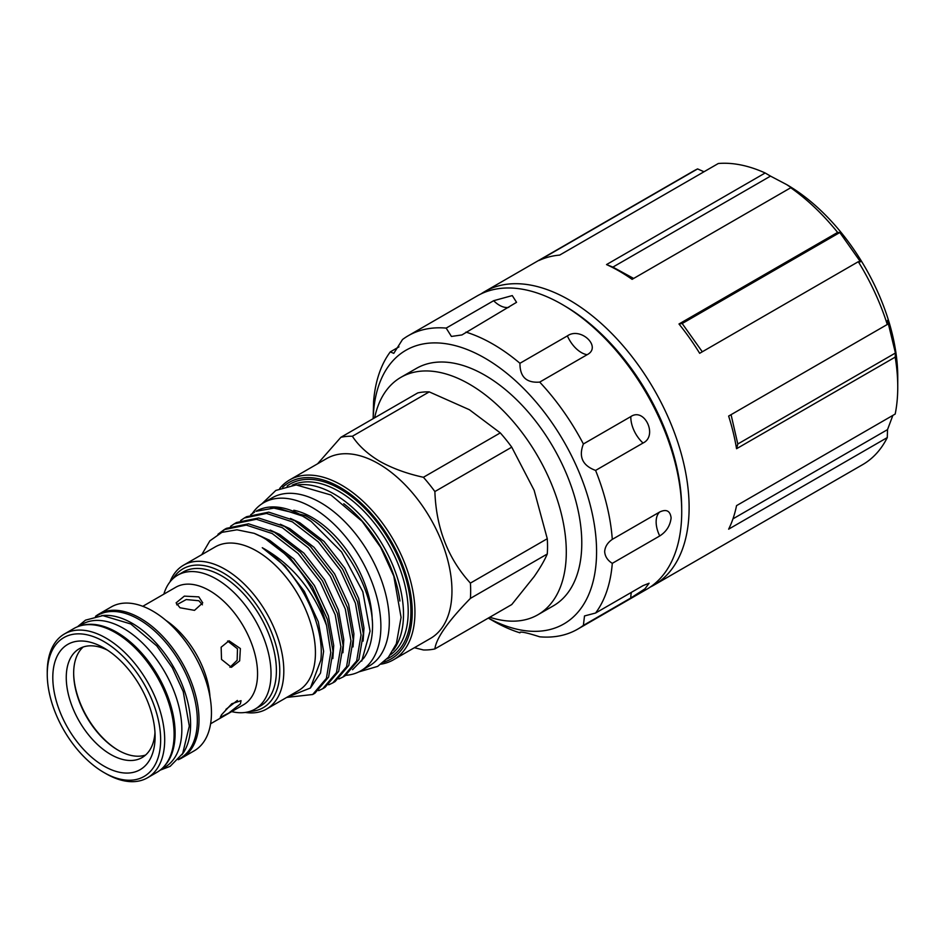 <?xml version="1.0" encoding="UTF-8"?>
<svg xmlns="http://www.w3.org/2000/svg" width="945" height="945" viewBox="0 0 945 945"><rect width="100%" height="100%" fill="white"/><g stroke="black" fill="none" stroke-linecap="round" stroke-linejoin="round"><path stroke-width="1.42" d="M681.688 508.788A165.564 95.587 -120 0 0 564.614 305.896A165.564 95.587 -120 0 0 564.519 305.837M650.255 587.069A169.415 97.807 -120 0 0 654.034 585.073A169.415 97.807 -120 0 0 679.998 449.324A169.415 97.807 -120 0 0 569.327 300.026A169.415 97.807 -120 0 0 484.62 291.639A169.415 97.807 -120 0 0 481.005 293.919M654.034 585.073L862.667 464.621A169.415 97.807 -120 0 0 887.284 437.57L728.642 529.165A169.415 97.807 60 0 0 736.545 505.634L895.187 414.052A169.415 97.807 -120 0 0 897.75 387.072L897.75 376.96A157.035 90.673 -120 0 0 786.712 184.629L770.506 176.113L612.892 267.104L606.525 264.576A169.415 97.807 60 0 1 619.318 271.168A169.415 97.807 60 0 1 632.099 279.342L790.741 187.748A169.415 97.807 -120 0 1 837.624 232.411L678.982 323.993A169.415 97.807 60 0 1 699.666 353.3L858.308 261.706A169.415 97.807 -120 0 1 887.284 324.478L728.642 416.072A169.415 97.807 60 0 1 736.545 448.721L737.797 444.008L731.064 414.678M897.75 387.072A169.415 97.807 -120 0 0 895.187 357.127L736.545 448.721M786.712 184.629A157.035 90.673 -120 0 0 786.701 184.629L796.08 190.878L790.741 187.748M858.308 261.706L860.493 261.824L839.81 232.517L837.624 232.411M895.187 357.127L895.423 353.017L887.52 320.367L887.284 324.478M887.284 437.57L887.52 429.621L892.86 415.398M373.204 418.635A157.992 91.216 60 0 1 486.604 359.135A157.992 91.216 60 0 1 596.578 551.62A157.992 91.216 60 0 1 488.341 618.065M373.145 418.67L373.594 401.566A169.415 97.807 60 0 1 390.285 351.894L393.781 353.347L402.499 339.538A169.415 97.807 60 0 1 408.24 335.735A169.415 97.807 60 0 1 446.182 328.104L451.415 336.444L461.916 334.943L516.561 302.317L512.273 295.584L493.633 300.711L446.182 328.104M465.944 332.097A169.415 97.807 60 0 1 519.951 363.282C519.856 376.854 526.436 383.127 539.701 382.099A169.415 97.807 60 0 1 583.384 443.973C578.458 456.789 582.522 465.601 595.598 470.421A169.415 97.807 60 0 1 612.289 539.371C607.576 542.643 605.024 546.718 604.658 551.62C605.036 556.475 607.576 560.385 612.289 563.35A169.415 97.807 60 0 1 595.598 613.021L584.506 615.951L583.384 625.377A169.415 97.807 60 0 1 577.643 629.169A169.415 97.807 60 0 1 539.701 636.812C526.448 632.548 519.868 631.213 519.951 632.819A169.415 97.807 60 0 1 492.936 620.782L488.293 618.101M520.093 632.217L521.227 632.075M408.24 335.735L477.213 295.915A169.415 97.807 60 0 1 607.765 341.299A169.415 97.807 60 0 1 681.723 511.788A169.415 97.807 60 0 1 646.628 589.349L577.643 629.169M612.289 539.371L659.728 511.977C666.402 508.871 670.194 510.843 671.115 517.919C670.194 525.692 666.39 531.704 659.728 535.957L612.289 563.35M583.384 625.377L630.835 597.984L644.962 588.818L649.097 583.23L643.037 585.628L595.598 613.021M489.782 617.227A137.049 79.132 -120 0 0 537.918 614.746A137.049 79.132 -120 0 0 558.92 504.925A137.049 79.132 -120 0 0 469.381 384.154A137.049 79.132 -120 0 0 400.857 377.362A137.049 79.132 -120 0 0 374.645 417.808M537.918 614.746L553.392 605.816A137.049 79.132 -120 0 0 574.406 495.983A137.049 79.132 -120 0 0 484.868 375.212A137.049 79.132 -120 0 0 416.343 368.432L400.857 377.362M147.491 777.794L156.905 772.348A83.042 47.947 -120 0 0 174.104 734.336A83.042 47.947 -120 0 0 137.864 650.762A83.042 47.947 -120 0 0 73.875 628.519L64.449 633.953A83.042 47.947 60 0 1 128.437 656.208A83.042 47.947 60 0 1 164.69 739.77A83.042 47.947 60 0 1 147.491 777.794A83.042 47.947 60 0 1 105.97 773.672L103.95 772.514A80.183 46.293 -120 0 0 160.65 739.77A80.183 46.293 -120 0 0 103.95 641.572A80.183 46.293 -120 0 0 47.25 674.305A80.183 46.293 -120 0 0 103.95 772.514M47.25 674.305L47.25 671.978A83.042 47.947 60 0 1 64.449 633.953M107.435 650.125A62.819 36.264 -120 0 0 79.274 648.754A62.819 36.264 -120 0 0 66.256 677.506A62.819 36.264 -120 0 0 93.685 740.726A62.819 36.264 -120 0 0 142.093 757.559A62.819 36.264 -120 0 0 154.98 732.481M83.195 646.994A62.819 36.264 -120 0 0 73.663 673.242A62.819 36.264 -120 0 0 98.693 733.828A62.819 36.264 -120 0 0 145.565 755.043M155.098 736.568A72.34 41.757 -120 0 0 103.95 647.975A72.34 41.757 -120 0 0 52.802 677.506A72.34 41.757 -120 0 0 103.95 766.1A72.34 41.757 -120 0 0 155.098 736.568M164.123 766.395A82.569 47.663 -120 0 0 168.694 698.91A82.569 47.663 -120 0 0 116.731 632.24A82.569 47.663 -120 0 0 82.64 625.247M161.111 769.372L164.749 767.281A82.569 47.663 -120 0 0 177.4 701.119A82.569 47.663 -120 0 0 123.464 628.354A82.569 47.663 -120 0 0 82.18 624.267L78.553 626.37M96.071 616.246L97.666 615.337A82.569 47.663 60 0 1 138.95 619.424A82.569 47.663 60 0 1 192.886 692.177A82.569 47.663 60 0 1 180.223 758.339L178.64 759.26M101.599 615.644A82.569 47.663 60 0 1 132.217 623.31A82.569 47.663 60 0 1 183.188 687.275A82.569 47.663 60 0 1 181.924 754.783M176.68 604.812L186.212 599.555L198.84 600.736L202.419 604.8M198.84 596.886L184.334 596.13L176.101 602.863L179.999 607.765L194.505 610.352L202.75 602.863L198.84 596.886M227.603 641.029L237.49 648.802L237.148 660.248L229.954 667.3M240.373 648.542L229.044 640.781L221.142 647.207L221.52 659.421L231.419 667.324L239.664 660.862L240.373 648.542M240.373 703.919L241.058 700.658L231.761 703.765L221.52 714.798L220.279 717.349L228.666 713.121L240.373 703.919M178.239 759.709A83.042 47.947 -120 0 0 181.818 757.973L194.268 750.791A83.042 47.947 -120 0 0 211.456 712.766A83.042 47.947 -120 0 0 175.215 629.205A83.042 47.947 -120 0 0 111.226 606.95L98.776 614.144A83.042 47.947 -120 0 0 95.492 616.364M181.818 757.973A83.042 47.947 -120 0 0 199.005 719.96A83.042 47.947 -120 0 0 162.764 636.387A83.042 47.947 -120 0 0 98.776 614.144M210.617 723.764L243.515 704.769A67.816 39.147 -120 0 0 257.56 673.726A67.816 39.147 -120 0 0 227.958 605.473A67.816 39.147 -120 0 0 175.699 587.306L142.801 606.3M231.667 711.609A77.336 44.651 -120 0 0 255.008 709.128A77.336 44.651 -120 0 0 271.026 673.726A77.336 44.651 -120 0 0 237.266 595.893A77.336 44.651 -120 0 0 177.672 575.186A77.336 44.651 -120 0 0 163.851 594.157M255.008 709.128L260.395 706.009A77.336 44.651 -120 0 0 276.401 670.607A77.336 44.651 -120 0 0 242.652 592.787A77.336 44.651 -120 0 0 183.058 572.068L177.672 575.186M279.673 488.482A103.832 59.948 60 0 1 289.595 479.954A103.832 59.948 60 0 1 341.523 485.104A103.832 59.948 60 0 1 409.35 576.604A103.832 59.948 60 0 1 393.439 659.811A103.832 59.948 60 0 1 381.095 664.146M289.595 479.954L326.616 458.585A103.832 59.948 60 0 1 378.532 463.723A103.832 59.948 60 0 1 446.371 555.235A103.832 59.948 60 0 1 430.447 638.442L393.439 659.811M282.638 487.301A101.93 58.85 60 0 1 340.176 487.431A101.93 58.85 60 0 1 408.512 583.679A101.93 58.85 60 0 1 383.599 662.161M297.911 484.903A98.126 56.653 60 0 1 334.117 494.034A98.126 56.653 60 0 1 394.644 569.918A98.126 56.653 60 0 1 393.309 650.136M352.367 436.259A117.062 67.591 -120 0 0 340.897 437.287L417.773 392.907A117.062 67.591 60 0 1 429.243 391.88L352.367 436.259C358.568 445.745 367.735 454.12 379.878 461.396C392.447 468.389 406.964 473.693 423.407 477.284L500.283 432.893A117.062 67.591 60 0 1 511.753 447.162L434.877 491.554A117.062 67.591 -120 0 0 423.407 477.284M317.591 463.794L340.897 437.287M345.929 675.297A97.075 56.05 -120 0 0 360.777 670.855A97.075 56.05 -120 0 0 375.661 593.07A97.075 56.05 -120 0 0 312.24 507.512A97.075 56.05 -120 0 0 263.702 502.705A97.075 56.05 -120 0 0 252.315 513.513M360.777 670.855L369.2 666.001A97.075 56.05 -120 0 0 384.072 588.203A97.075 56.05 -120 0 0 320.65 502.657A97.075 56.05 -120 0 0 272.113 497.85L263.702 502.705M173.006 578.623A80.183 46.293 60 0 1 223.067 572.8A80.183 46.293 60 0 1 278.09 654.188A80.183 46.293 60 0 1 249.693 711.443M169.958 581.931A83.042 47.947 60 0 1 183.566 565.181A83.042 47.947 60 0 1 225.087 569.292A83.042 47.947 60 0 1 279.342 642.47A83.042 47.947 60 0 1 266.608 709.022A83.042 47.947 60 0 1 245.298 712.435M183.566 565.181L215.2 546.919A83.042 47.947 60 0 1 256.721 551.041A83.042 47.947 60 0 1 310.964 624.208A83.042 47.947 60 0 1 298.242 690.76L266.608 709.022M254.134 533.323A93.508 53.983 60 0 1 264.127 538.213A93.508 53.983 60 0 1 326.557 625.484L330.785 652.428L326.379 678.38L312.677 694.504L314.898 693.228L328.6 677.092L333.006 651.14L327.348 619.388L312.382 586.703L290.292 558.129L264.364 538.071L254.134 533.323L236.959 529.802L221.898 532.366L209.873 540.835L201.757 554.68M269.573 507.075A93.508 53.983 60 0 1 302.719 515.935A93.508 53.983 60 0 1 311.2 521.463L302.518 516.053L276.578 507.619L255.965 511.304A93.508 53.983 60 0 1 269.573 507.075L305.282 515.533C341.653 534.681 373.925 589.562 372.507 628.39A90.507 52.258 60 0 1 363.919 657.944L352.556 669.721M311.2 521.463L341.57 551.963L362.809 591.724L370.05 631.201L361.722 661.051M372.2 619.991A84.802 48.963 -120 0 0 312.24 517.541A84.802 48.963 -120 0 0 293.8 510.253M254.5 512.143L250.72 514.682M318.654 690.641L322.777 688.681L336.479 672.545L340.873 646.604L335.215 614.841L320.249 582.155L298.171 553.593L272.231 533.535L246.291 525.101L224.213 529.625L217.952 534.291M219.913 533.252L225.335 529.011M224.213 529.625L226.434 528.349L248.523 523.813L274.452 532.248L300.392 552.305L322.469 580.88L337.436 613.553L343.106 645.317L338.7 671.269L324.997 687.393L322.777 688.681M328.754 684.818L332.864 682.857L346.567 666.721L350.973 640.769L345.303 609.017L330.348 576.332L308.259 547.757L282.331 527.7L256.39 519.266L234.313 523.802L230.533 526.341M234.313 523.802L236.534 522.514L258.611 517.99L284.551 526.424L310.48 546.482L332.569 575.044L347.536 607.73L353.194 639.493L348.799 665.434L335.097 681.569L332.864 682.857M338.853 678.994L342.964 677.022L356.667 660.898L361.061 634.945L355.403 603.182L340.436 570.508L318.359 541.934L292.418 521.876L266.49 513.442L244.401 517.978L240.621 520.518M244.401 517.978L246.633 516.691L268.711 512.155L294.651 520.589L320.579 540.646L342.657 569.221L357.623 601.906L363.293 633.658L358.887 659.61L345.185 675.734L342.964 677.022M286.713 697.41L312.677 694.504M286.737 697.398L310.397 688.019L320.804 660.212C325.399 623.369 296.695 568.264 262.273 547.71C291.887 564.153 313.315 590.082 326.557 625.484M363.104 641.088L363.99 628.012L358.675 598.457L344.701 568.039L324.088 541.461L299.896 522.809L290.446 518.427M353.017 646.923L353.902 633.835L348.587 604.28L334.601 573.875L314 547.285L289.796 528.633L280.346 524.251M342.917 652.747L343.803 639.67L338.487 610.116L324.513 579.698L303.9 553.12L279.708 534.468L270.258 530.086M332.829 658.57L333.715 645.494L328.387 615.939L314.413 585.534L293.8 558.944L269.608 540.292L260.159 535.909M310.444 687.972L320.52 673.029L323.615 651.318L318.3 621.763L304.314 591.357L285.036 566.126L262.273 547.71M470.397 598.398A117.062 67.591 -120 0 0 470.397 583.1L547.273 538.721A117.062 67.591 60 0 1 547.273 554.006L470.397 598.398C448.084 621.255 436.247 638.099 434.877 648.931L511.753 604.552L534.138 576.615C540.056 568.11 544.438 560.586 547.273 554.006M414.394 647.703L423.407 649.959A117.062 67.591 -120 0 0 434.877 648.931M434.877 491.554C436.177 528.042 448.013 558.566 470.397 583.1M547.273 538.721L534.138 490.278L511.753 447.162M500.283 432.893L469.381 409.717L429.243 391.88M343.767 503.744A96.225 55.554 60 0 1 399.912 600.996M237.384 700.458L225.926 709.352M117.582 749.881A64.248 37.091 60 0 1 73.663 673.809M398.991 346.862L390.285 351.894M539.701 382.099L587.14 354.706C602.201 347.004 580.632 326.497 567.39 335.888L519.951 363.282M595.598 470.421L643.037 443.028C658.003 436.023 644.667 407.177 630.835 416.58L583.384 443.973M887.52 429.621L732.966 518.852M895.423 353.017L737.797 444.008M839.81 232.517L682.184 323.521L702.3 351.788M612.892 267.104L633.658 278.444M704.013 171.754L697.599 168.919L538.957 260.513A169.415 97.807 60 0 1 559.653 255.103L718.294 163.509A169.415 97.807 -120 0 1 765.166 172.982L606.525 264.576M770.506 176.113L765.166 172.982M682.184 323.521L678.982 323.993M697.599 168.919A169.415 97.807 -120 0 0 693.252 171.187L484.62 291.639M165.895 620.381A67.816 39.147 60 0 1 209.967 696.725M292.241 485.163A98.126 56.653 60 0 1 338.83 491.317A98.126 56.653 60 0 1 402.251 575.576A98.126 56.653 60 0 1 390.25 654.92M287.115 486.013A100.028 57.751 60 0 1 340.176 488.978A100.028 57.751 60 0 1 406.338 579.994A100.028 57.751 60 0 1 386.942 658.925M493.633 300.711A23.79 13.738 -120 0 0 508.8 307.361M567.39 335.888A23.79 13.738 -120 0 0 587.14 354.706M630.835 416.58A23.79 13.738 -120 0 0 643.037 443.028M659.728 511.977A23.79 13.738 -120 0 0 659.728 535.957M631.461 592.314A23.79 13.738 -120 0 0 630.835 597.984M77.443 626.783L85.534 620.133L102.84 615.62L130.812 623.983L156.787 645.907L172.285 667.666L183.236 691.634L189.307 726.079L182.692 753.508L170.159 766.348L160.201 770.128M261.848 503.862L275.834 490.431L296.21 484.915L330.951 495.015L362.124 521.321L380.681 547.368L393.781 576.06L401.07 617.404L396.368 643.663L388.395 657.283L377.669 666.379L358.852 671.883"/></g></svg>
